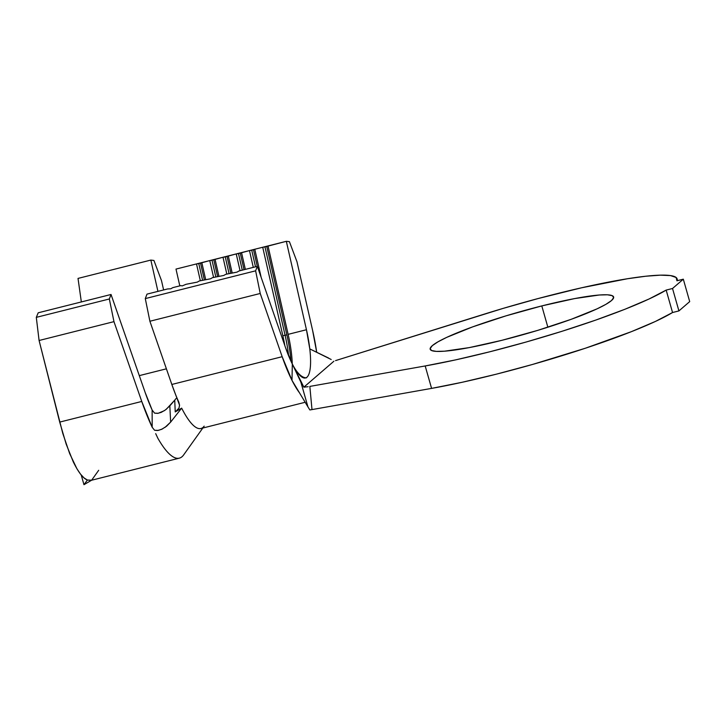 <?xml version="1.0" encoding="UTF-8"?>
<svg xmlns="http://www.w3.org/2000/svg" width="726" height="726" viewBox="0 0 726 726"><rect width="100%" height="100%" fill="white"/><g stroke="black" fill="none" stroke-linecap="round" stroke-linejoin="round"><path stroke-width="1.09" d="M541.796 305.918L547.867 327.226L541.796 305.918L574.565 298.595L599.322 295.001L607.453 294.801L612.29 295.691L613.661 297.633L611.501 300.555L605.892 304.339L597.062 308.849L571.19 319.313L537.812 330.348L502.011 340.285A95.369 11.444 164.1 0 1 430.182 349.224A95.369 11.444 164.1 0 1 541.796 305.918A95.369 11.444 164.1 0 1 613.624 296.97A95.369 11.444 164.1 0 1 502.011 340.285L469.241 347.609L444.484 351.193L436.362 351.393L431.516 350.513L430.155 348.571L432.315 345.649L437.914 341.864L446.744 337.354L472.617 326.891L505.995 315.855L541.796 305.918M485.703 313.686A161.381 19.357 164.1 0 1 555.562 294.021A161.381 19.357 164.1 0 1 677.113 278.893A161.381 19.357 164.1 0 1 676.941 280.78L676.106 277.477L670.497 275.581L660.288 275.163L645.786 276.225L627.445 278.748L581.626 287.777L538.184 298.531L503.027 308.423L335.548 360.613L485.703 313.686M78.018 278.412L81.339 301.943L78.018 278.412L150.845 260.08L157.932 291.371L150.845 260.08L78.018 278.412M152.124 409.999L154.574 413.139L157.742 413.357L161.208 412.368L165.392 409.954L169.82 405.87L170.646 422.096L166.517 426.28L161.599 429.356L157.506 430.527L154.574 430.264L152.188 427.278L152.124 409.999A73.29 18.186 -104.1 0 1 145.146 392.43L111.033 294.475L109.336 298.985L113.964 321.645L141.751 401.451L152.188 427.278L152.124 409.999L145.146 392.43L111.033 294.475L38.206 312.797L36.3 317.362L39.086 340.494L62.817 433.522L69.66 453.568L76.902 468.724L80.513 474.114L84.044 477.908L87.41 480.031L91.122 480.358M204.169 426.135A74.696 18.54 -104.1 0 1 181.663 408.139L170.646 422.096L181.663 408.139L175.229 411.932L178.968 408.121L179.567 405.253L178.859 402.268A74.696 18.54 75.9 0 1 171.826 384.462L149.892 321.246L260.226 293.476L149.892 321.246L145.291 298.595L149.892 321.246L171.826 384.462L282.169 356.702L260.226 293.476L255.625 270.825L145.291 298.595L146.997 294.13L167.524 288.966L170.782 288.785L172.815 287.632L180.765 285.627L172.815 287.632L170.782 288.785L167.524 288.966L146.997 294.13L145.291 298.595L255.625 270.825L257.34 266.36L239.017 270.97L236.985 272.123L225.777 274.301L223.744 275.463L212.536 277.631L210.504 278.793L199.296 280.962L197.263 282.124L186.056 284.293L182.253 285.899L180.765 285.627L182.253 285.899L186.056 284.293L197.263 282.124L199.296 280.962L210.504 278.793L212.536 277.631L223.744 275.463L225.777 274.301L236.985 272.123L239.017 270.97L257.34 266.36L285.581 347.763L257.34 266.36L255.625 270.825L260.226 293.476L282.169 356.702L291.997 380.37L307.942 406.887L300.863 382.121L292.324 363.998A51.21 12.705 -104.1 0 1 285.581 347.763L292.324 363.998L291.997 380.37A74.696 18.54 75.9 0 0 299.511 392.857A74.696 18.54 -104.1 0 1 291.997 380.37L292.324 363.998L303.867 387.167L308.16 386.695L303.867 387.167L333.896 361.221L303.867 387.167L300.863 382.121L307.942 406.887L291.997 380.37A74.696 18.54 -104.1 0 1 282.169 356.702L171.826 384.462L179.567 405.253L178.968 408.121L175.229 411.932L181.663 408.139A74.696 18.54 75.9 0 0 200.939 428.503L305.174 402.277M200.331 280.708L196.51 263.919L175.991 269.083L179.812 285.872L175.991 269.083L201.81 262.585L205.63 279.374L201.81 262.585L209.75 260.589L200.53 263.084L204.315 279.701L200.53 263.084L198.77 263.529L202.554 280.145L198.77 263.529L196.51 263.919L200.331 280.708M213.571 277.368L209.75 260.589L215.05 259.255L218.871 276.043L215.05 259.255L222.991 257.249L213.771 259.754L217.555 276.37L213.771 259.754L212.01 260.198L215.794 276.815L212.01 260.198L209.75 260.589L213.571 277.368M226.811 274.038L222.991 257.249L228.291 255.924L232.111 272.704L228.291 255.924L236.231 253.918L227.011 256.414L230.795 273.04L227.011 256.414L225.251 256.859L229.035 273.484L225.251 256.859L222.991 257.249L226.811 274.038M240.052 270.707L236.231 253.918L241.531 252.584L245.352 269.373L241.531 252.584L249.472 250.588L240.252 253.084L244.036 269.709L240.252 253.084L238.491 253.528L242.275 270.154L238.491 253.528L236.231 253.918L240.052 270.707M331.183 359.488L309.793 348.907L306.454 329.74L288.14 334.35A51.21 12.705 -104.1 0 1 292.242 363.835A51.21 12.705 75.9 0 0 288.14 334.35L268.012 245.923L286.325 241.313L306.454 329.74L286.325 241.313L289.402 241.649L296.97 261.732L312.607 330.403A74.696 18.54 -104.1 0 1 316.69 352.255L312.607 330.403L296.97 261.732L289.402 241.649L286.325 241.313L266.732 246.423L286.861 334.849A53.089 13.177 -104.1 0 1 290.917 361.085A53.089 13.177 75.9 0 0 286.861 334.849L285.1 335.294L286.861 334.849L266.732 246.423L264.972 246.867L285.1 335.294L264.972 246.867L262.712 247.257L282.841 335.684L285.1 335.294A53.089 13.177 -104.1 0 1 288.639 355.876A53.089 13.177 75.9 0 0 285.1 335.294L282.841 335.684A51.21 12.705 -104.1 0 1 284.837 345.612A51.21 12.705 75.9 0 0 282.841 335.684L262.712 247.257L254.772 249.254L261.188 277.468L254.772 249.254L268.012 245.923L288.14 334.35L306.454 329.74A51.21 12.705 -104.1 0 1 309.793 348.907A51.21 12.705 -104.1 0 1 305.973 377.81M253.292 267.377L249.472 250.588L254.772 249.254L253.492 249.753L257.276 266.369L253.492 249.753L251.731 250.198L255.516 266.814L251.731 250.198L249.472 250.588L253.292 267.377M305.537 377.956A51.21 12.705 -104.1 0 1 292.324 363.998A51.21 12.705 -104.1 0 0 293.495 366.222M425.191 365.958L431.58 388.392L311.989 409.591L309.839 386.413L425.191 365.958L431.58 388.392A161.381 19.357 -15.9 0 0 672.548 312.525L666.159 290.091A161.381 19.357 164.1 0 1 425.191 365.958L455.855 359.833L490.086 351.711L526.041 342.055L561.77 331.365L595.347 320.23L624.95 309.258L648.99 299.021L666.159 290.091L672.53 288.494L678.919 310.919L672.548 312.525L666.159 290.091L672.53 288.494L683.311 279.183L689.7 301.608L678.919 310.919L672.53 288.494L683.311 279.183L676.941 280.78L683.311 279.183L689.7 301.608L678.919 310.919L672.548 312.525L655.378 321.455L631.339 331.682L585.337 348.244L532.43 364.479L496.475 374.144L462.244 382.257L431.58 388.392L311.989 409.591L309.839 386.413L425.191 365.958M309.848 409.945L311.989 409.591L309.848 409.945L307.942 406.887L309.848 409.945M328.678 358.081L309.793 348.907A51.21 12.705 -104.1 0 1 306.2 377.711M166.236 409.319L174.739 400.171L169.82 405.87L170.646 422.096L164.875 427.505M174.739 400.171L175.229 411.932L174.739 400.171L176.055 398.51M183.687 454.866A96.776 24.022 -104.1 0 1 179.34 458.151A96.776 24.022 -104.1 0 1 157.869 438.286L155.691 433.64M157.869 438.286A96.776 24.022 75.9 0 0 183.551 455.039M163.613 289.946L161.49 280.59L153.93 260.462L150.845 260.08L153.93 260.462L161.49 280.59L163.613 289.946M162.76 428.785L158.477 430.382L154.574 430.264L152.188 427.278A96.776 24.022 -104.1 0 1 141.751 401.451L59.704 422.096L66.157 444.076L73.262 461.836C78.481 472.463 83.2 478.534 87.41 480.031L83.971 484.687L81.203 474.967L83.971 484.687L87.41 480.031L91.639 480.204L83.971 484.687M166.399 368.817L139.292 375.632L166.399 368.817M111.033 294.475L109.336 298.985L36.3 317.362L38.206 312.797L111.033 294.475M109.336 298.985L113.964 321.645L39.086 340.494L36.3 317.362L109.336 298.985M113.964 321.645L141.751 401.451L59.704 422.096L39.086 340.494L113.964 321.645M154.574 413.139L158.232 413.275L164.276 410.725M98.682 470.303L91.639 480.204M677.603 280.617L677.113 278.893M306.544 377.829C306.263 377.701 300.491 378.963 293.34 365.94M202.808 428.031L183.651 454.912M179.34 458.151L91.14 480.349"/></g></svg>
